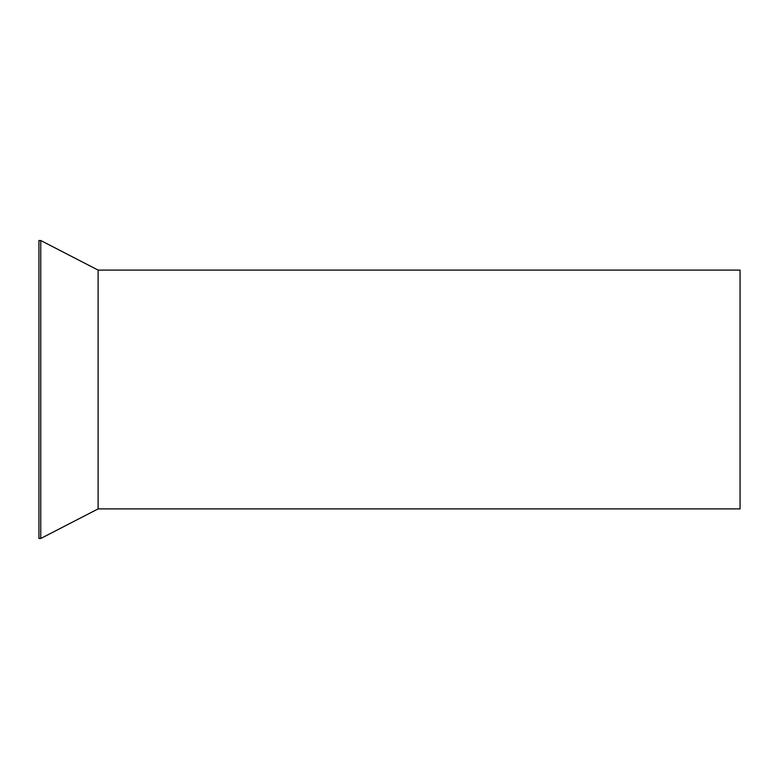 <?xml version="1.0" encoding="UTF-8"?>
<svg xmlns="http://www.w3.org/2000/svg" width="779" height="779" viewBox="0 0 779 779"><rect width="100%" height="100%" fill="white"/><g stroke="black" fill="none" stroke-linecap="round" stroke-linejoin="round"><path stroke-width="1.17" d="M98.105 270.099L740.05 270.099L740.05 508.901L98.105 508.901L40.761 538.484L40.761 240.516L98.105 270.099L98.105 508.901M40.761 240.516L38.95 240.516L38.95 538.484L40.761 538.484"/></g></svg>
